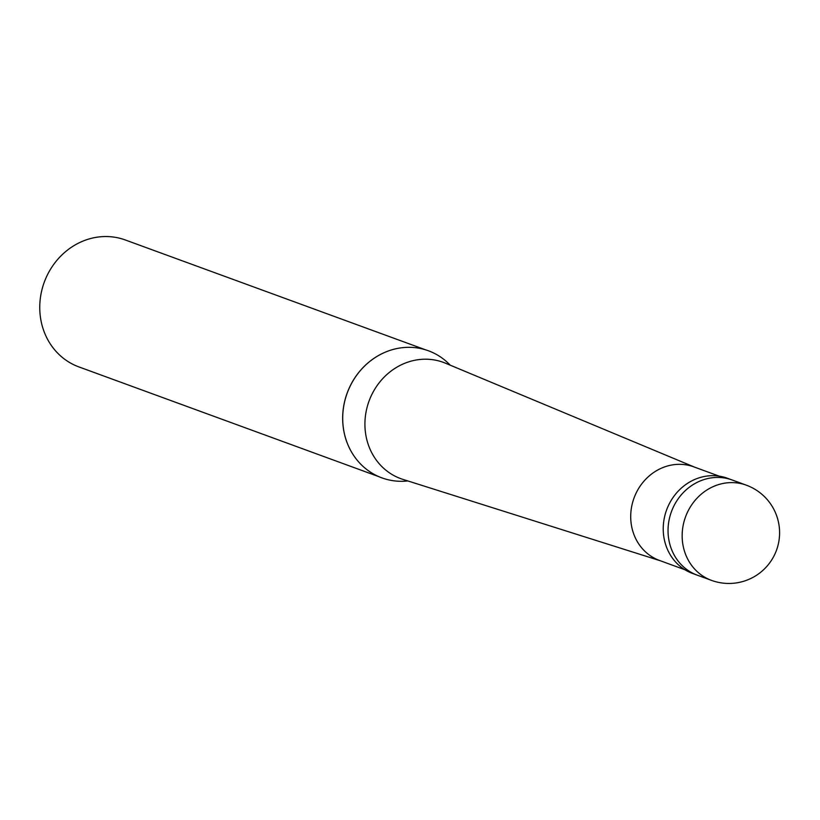 <?xml version="1.0" encoding="UTF-8"?>
<svg xmlns="http://www.w3.org/2000/svg" width="820" height="820" viewBox="0 0 820 820"><rect width="100%" height="100%" fill="white"/><g stroke="black" fill="none" stroke-linecap="round" stroke-linejoin="round"><path stroke-width="1.23" d="M711.493 580.375L697.369 575.209A50.686 46.197 -69.9 0 1 668.976 520.587A50.686 46.197 -69.9 0 1 715.665 477.476A50.686 46.197 110.1 0 1 732.209 480.007A50.686 46.197 110.1 0 0 715.665 477.476A50.686 46.197 -69.9 0 0 668.976 520.587A50.686 46.197 -69.9 0 0 697.369 575.209L692.562 573.447A50.686 46.197 -69.9 0 1 664.159 518.824A50.686 46.197 -69.9 0 1 710.848 475.713A50.686 46.197 110.1 0 1 727.391 478.244L746.323 485.173A50.686 46.197 110.1 0 0 729.779 482.642A50.686 46.197 -69.9 0 0 683.091 525.753A50.686 46.197 -69.9 0 0 711.493 580.375A50.686 50.686 0 0 0 779 540.513A50.686 50.686 0 0 0 746.323 485.173M684.956 569.767L659.546 560.47A49.846 45.428 -69.9 0 1 631.625 506.76A49.846 45.428 -69.9 0 1 677.535 464.366A49.846 45.428 110.1 0 1 693.802 466.857L719.212 476.153M660.418 560.788L402.917 479.382A61.92 56.436 -69.9 0 1 400.755 478.644A61.92 56.436 -69.9 0 1 366.058 411.917A61.92 56.436 -69.9 0 1 423.099 359.252A61.92 56.436 110.1 0 1 443.302 362.348A61.92 56.436 110.1 0 1 445.434 363.178L694.663 467.174M407.868 480.94A67.67 61.684 110.1 0 1 403.963 481.248A67.67 61.684 -69.9 0 1 352.036 452.886A67.67 61.684 -69.9 0 1 389.469 350.581A67.67 61.684 -69.9 0 1 406.3 347.372A67.67 61.684 110.1 0 1 450.221 365.177M352.005 452.835A67.578 61.592 -69.9 0 1 351.975 452.783A67.578 61.592 -69.9 0 1 389.356 350.622A67.578 61.592 -69.9 0 1 389.408 350.601M378.86 476.666L78.863 366.899A67.578 61.592 -69.9 0 1 41 294.072A67.578 61.592 -69.9 0 1 103.248 236.59A67.578 61.592 110.1 0 1 125.306 239.973L425.303 349.73"/></g></svg>
